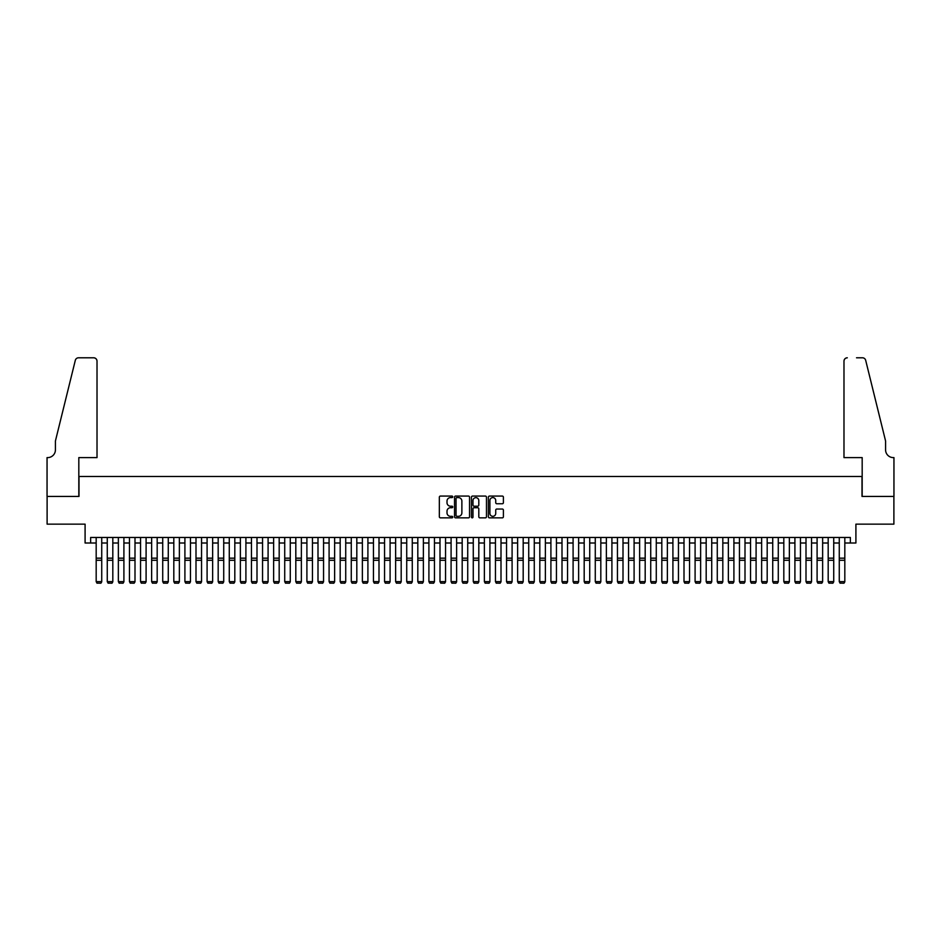 <?xml version="1.0" encoding="UTF-8"?>
<svg xmlns="http://www.w3.org/2000/svg" width="941" height="941" viewBox="0 0 941 941"><rect width="100%" height="100%" fill="white"/><g stroke="black" fill="none" stroke-linecap="round" stroke-linejoin="round"><path stroke-width="1.41" d="M452.75 496.836A0.765 0.765 0 0 0 451.998 496.072L440.423 496.072A1.094 1.094 0 0 0 439.341 497.166L439.341 516.762A1.094 1.094 0 0 0 440.423 517.856L451.998 517.856A0.765 0.765 0 0 0 452.75 517.091A0.765 0.765 0 0 0 451.998 516.327L450.492 516.327A3.482 3.482 0 0 1 447.01 512.845L447.01 511.21A3.482 3.482 0 0 1 450.492 507.728L451.998 507.728A0.765 0.765 0 0 0 452.75 506.964A0.765 0.765 0 0 0 451.998 506.199L450.492 506.199A3.482 3.482 0 0 1 447.01 502.717L447.01 501.082A3.482 3.482 0 0 1 450.492 497.601L451.998 497.601A0.765 0.765 0 0 0 452.75 496.836M502.318 503.753A1.094 1.094 0 0 0 503.4 502.659L503.4 497.166A1.094 1.094 0 0 0 502.318 496.072L489.473 496.072A1.094 1.094 0 0 0 488.379 497.166L488.379 516.762A1.094 1.094 0 0 0 489.473 517.856L502.318 517.856A1.094 1.094 0 0 0 503.4 516.762L503.4 510.116A1.094 1.094 0 0 0 502.318 509.034L496.813 509.034A1.094 1.094 0 0 0 495.731 510.116L495.731 513.41A2.917 2.917 0 0 1 492.813 516.327A2.917 2.917 0 0 1 489.908 513.41L489.908 500.518A2.917 2.917 0 0 1 492.813 497.601A2.917 2.917 0 0 1 495.731 500.518L495.731 502.659A1.094 1.094 0 0 0 496.813 503.753L502.318 503.753M90.642 543.004L90.642 537.464L850.358 537.464L850.358 543.004L855.91 543.004L855.91 524.149L893.891 524.149L893.891 496.425L862.003 496.425L862.003 476.464L78.997 476.464L78.997 496.425L47.109 496.425L47.109 524.149L85.09 524.149L85.09 543.004L96.182 543.004M469.547 497.166A1.094 1.094 0 0 0 468.453 496.072L455.609 496.072A1.094 1.094 0 0 0 454.527 497.166L454.527 516.762A1.094 1.094 0 0 0 455.609 517.856L468.453 517.856A1.094 1.094 0 0 0 469.547 516.762L469.547 497.166M472.547 496.072L485.391 496.072A1.094 1.094 0 0 1 486.473 497.166L486.473 516.762A1.094 1.094 0 0 1 485.391 517.856L479.886 517.856A1.094 1.094 0 0 1 478.804 516.762L478.804 508.81A1.094 1.094 0 0 0 477.71 507.728L474.064 507.728A1.094 1.094 0 0 0 472.982 508.81L472.982 517.091A0.765 0.765 0 0 1 472.217 517.856A0.765 0.765 0 0 1 471.453 517.091L471.453 497.166A1.094 1.094 0 0 1 472.547 496.072M101.734 543.004L107.274 543.004M112.814 543.004L118.366 543.004M123.906 543.004L129.458 543.004M134.998 543.004L140.55 543.004M146.09 543.004L151.642 543.004M157.182 543.004L162.722 543.004M168.274 543.004L173.814 543.004M179.366 543.004L184.906 543.004M190.458 543.004L195.999 543.004M201.55 543.004L207.091 543.004M212.642 543.004L218.183 543.004M223.723 543.004L229.275 543.004M234.815 543.004L240.367 543.004M245.907 543.004L251.459 543.004M256.999 543.004L262.551 543.004M268.091 543.004L273.631 543.004M279.183 543.004L284.723 543.004M290.275 543.004L295.815 543.004M301.367 543.004L306.907 543.004M312.459 543.004L317.999 543.004M323.551 543.004L329.091 543.004M334.631 543.004L340.183 543.004M345.723 543.004L351.275 543.004M356.815 543.004L362.367 543.004M367.907 543.004L373.459 543.004M379 543.004L384.551 543.004M390.092 543.004L395.632 543.004M401.184 543.004L406.724 543.004M412.276 543.004L417.816 543.004M423.368 543.004L428.908 543.004M434.46 543.004L440 543.004M445.54 543.004L451.092 543.004M456.632 543.004L462.184 543.004M467.724 543.004L473.276 543.004M478.816 543.004L484.368 543.004M489.908 543.004L495.46 543.004M501 543.004L506.54 543.004M512.092 543.004L517.632 543.004M523.184 543.004L528.724 543.004M534.276 543.004L539.816 543.004M545.368 543.004L550.908 543.004M556.449 543.004L562 543.004M567.541 543.004L573.093 543.004M578.633 543.004L584.185 543.004M589.725 543.004L595.277 543.004M600.817 543.004L606.369 543.004M611.909 543.004L617.449 543.004M623.001 543.004L628.541 543.004M634.093 543.004L639.633 543.004M645.185 543.004L650.725 543.004M656.277 543.004L661.817 543.004M667.369 543.004L672.909 543.004M678.449 543.004L684.001 543.004M689.541 543.004L695.093 543.004M700.633 543.004L706.185 543.004M711.725 543.004L717.277 543.004M722.817 543.004L728.358 543.004M733.909 543.004L739.45 543.004M745.001 543.004L750.542 543.004M756.093 543.004L761.634 543.004M767.186 543.004L772.726 543.004M778.278 543.004L783.818 543.004M789.358 543.004L794.91 543.004M800.45 543.004L806.002 543.004M811.542 543.004L817.094 543.004M822.634 543.004L828.186 543.004M833.726 543.004L839.266 543.004M844.818 543.004L850.358 543.004M456.808 497.601A0.765 0.765 0 0 0 456.044 498.365L456.044 515.562A0.765 0.765 0 0 0 456.808 516.327L458.385 516.327A3.482 3.482 0 0 0 461.878 512.845L461.878 501.082A3.482 3.482 0 0 0 458.385 497.601L456.808 497.601M478.804 500.565A2.917 2.917 0 0 0 475.887 497.66A2.917 2.917 0 0 0 472.982 500.565L472.982 505.117A1.094 1.094 0 0 0 474.064 506.199L477.71 506.199A1.094 1.094 0 0 0 478.804 505.117L478.804 500.565M101.734 537.464L101.734 581.832L100.899 583.208L97.017 583.126L100.899 583.208M97.017 583.208L96.182 581.632L101.734 581.632L100.899 583.126M96.182 537.464L96.182 581.632L97.017 583.126M97.017 457.608L97.017 361.121A3.329 3.329 0 0 0 93.688 357.792L78.55 357.792A3.329 3.329 0 0 0 75.315 360.321L55.425 440.976L55.425 449.845A7.763 7.763 0 0 1 47.662 457.608L47.05 457.608L47.05 496.425L78.821 496.425L78.821 457.608L97.017 457.608L97.017 361.121C96.805 359.109 95.688 358.003 93.688 357.792L84.478 357.792M75.315 360.321C76.162 358.497 76.162 358.497 75.315 360.321C76.162 358.497 76.162 358.497 75.315 360.321M55.425 449.845A7.763 7.763 0 0 1 47.662 457.608M843.983 457.608L843.983 361.121L843.983 457.608L862.179 457.608L862.179 496.425L893.95 496.425L893.95 457.608L893.338 457.608A7.763 7.763 0 0 1 885.575 449.845A7.763 7.763 0 0 0 893.338 457.608M879.482 416.24L865.685 360.321L885.575 440.976L885.575 449.845M856.522 357.792L862.45 357.792A3.329 3.329 0 0 1 865.685 360.321C864.838 358.497 864.838 358.497 865.685 360.321C864.838 358.497 864.838 358.497 865.685 360.321M847.312 357.792A3.329 3.329 0 0 0 843.983 361.121C844.195 359.109 845.312 358.003 847.312 357.792M112.814 537.464L112.814 581.832L111.991 583.208L108.109 583.126L111.991 583.208M108.109 583.208L107.274 581.632L112.814 581.632L111.991 583.126M107.274 537.464L107.274 581.632L108.109 583.126M123.906 537.464L123.906 581.832L123.083 583.208L119.201 583.126L123.083 583.208M119.201 583.208L118.366 581.632L123.906 581.632L123.083 583.126M118.366 537.464L118.366 581.632L119.201 583.126M134.998 537.464L134.998 581.832L134.163 583.208L130.281 583.126L134.163 583.208M130.281 583.208L129.458 581.632L134.998 581.632L134.163 583.126M129.458 537.464L129.458 581.632L130.281 583.126M146.09 537.464L146.09 581.832L145.255 583.208L141.373 583.126L145.255 583.208M141.373 583.208L140.55 581.632L146.09 581.632L145.255 583.126M140.55 537.464L140.55 581.632L141.373 583.126M157.182 537.464L157.182 581.832L156.347 583.208L152.466 583.126L156.347 583.208M152.466 583.208L151.642 581.632L157.182 581.632L156.347 583.126M151.642 537.464L151.642 581.632L152.466 583.126M168.274 537.464L168.274 581.832L167.439 583.208L163.558 583.126L167.439 583.208M163.558 583.208L162.722 581.632L168.274 581.632L167.439 583.126M162.722 537.464L162.722 581.632L163.558 583.126M179.366 537.464L179.366 581.832L178.531 583.208L174.65 583.126L178.531 583.208M174.65 583.208L173.814 581.632L179.366 581.632L178.531 583.126M173.814 537.464L173.814 581.632L174.65 583.126M190.458 537.464L190.458 581.832L189.623 583.208L185.742 583.126L189.623 583.208M185.742 583.208L184.906 581.632L190.458 581.632L189.623 583.126M184.906 537.464L184.906 581.632L185.742 583.126M201.55 537.464L201.55 581.832L200.715 583.208L196.834 583.126L200.715 583.208M196.834 583.208L195.999 581.632L201.55 581.632L200.715 583.126M195.999 537.464L195.999 581.632L196.834 583.126M212.642 537.464L212.642 581.832L211.807 583.208L207.926 583.126L211.807 583.208M207.926 583.208L207.091 581.632L212.642 581.632L211.807 583.126M207.091 537.464L207.091 581.632L207.926 583.126M223.723 537.464L223.723 581.832L222.899 583.208L219.018 583.126L222.899 583.208M219.018 583.208L218.183 581.632L223.723 581.632L222.899 583.126M218.183 537.464L218.183 581.632L219.018 583.126M234.815 537.464L234.815 581.832L233.991 583.208L230.11 583.126L233.991 583.208M230.11 583.208L229.275 581.632L234.815 581.632L233.991 583.126M229.275 537.464L229.275 581.632L230.11 583.126M245.907 537.464L245.907 581.832L245.083 583.208L241.202 583.126L245.083 583.208M241.202 583.208L240.367 581.632L245.907 581.632L245.083 583.126M240.367 537.464L240.367 581.632L241.202 583.126M256.999 537.464L256.999 581.832L256.164 583.208L252.282 583.126L256.164 583.208M252.282 583.208L251.459 581.632L256.999 581.632L256.164 583.126M251.459 537.464L251.459 581.632L252.282 583.126M268.091 537.464L268.091 581.832L267.256 583.208L263.374 583.126L267.256 583.208M263.374 583.208L262.551 581.632L268.091 581.632L267.256 583.126M262.551 537.464L262.551 581.632L263.374 583.126M279.183 537.464L279.183 581.832L278.348 583.208L274.466 583.126L278.348 583.208M274.466 583.208L273.631 581.632L279.183 581.632L278.348 583.126M273.631 537.464L273.631 581.632L274.466 583.126M290.275 537.464L290.275 581.832L289.44 583.208L285.558 583.126L289.44 583.208M285.558 583.208L284.723 581.632L290.275 581.632L289.44 583.126M284.723 537.464L284.723 581.632L285.558 583.126M301.367 537.464L301.367 581.832L300.532 583.208L296.65 583.126L300.532 583.208M296.65 583.208L295.815 581.632L301.367 581.632L300.532 583.126M295.815 537.464L295.815 581.632L296.65 583.126M312.459 537.464L312.459 581.832L311.624 583.208L307.742 583.126L311.624 583.208M307.742 583.208L306.907 581.632L312.459 581.632L311.624 583.126M306.907 537.464L306.907 581.632L307.742 583.126M323.551 537.464L323.551 581.832L322.716 583.208L318.834 583.126L322.716 583.208M318.834 583.208L317.999 581.632L323.551 581.632L322.716 583.126M317.999 537.464L317.999 581.632L318.834 583.126M334.631 537.464L334.631 581.832L333.808 583.208L329.926 583.126L333.808 583.208M329.926 583.208L329.091 581.632L334.631 581.632L333.808 583.126M329.091 537.464L329.091 581.632L329.926 583.126M345.723 537.464L345.723 581.832L344.9 583.208L341.018 583.126L344.9 583.208M341.018 583.208L340.183 581.632L345.723 581.632L344.9 583.126M340.183 537.464L340.183 581.632L341.018 583.126M356.815 537.464L356.815 581.832L355.992 583.208L352.11 583.126L355.992 583.208M352.11 583.208L351.275 581.632L356.815 581.632L355.992 583.126M351.275 537.464L351.275 581.632L352.11 583.126M367.907 537.464L367.907 581.832L367.072 583.208L363.191 583.126L367.072 583.208M363.191 583.208L362.367 581.632L367.907 581.632L367.072 583.126M362.367 537.464L362.367 581.632L363.191 583.126M379 537.464L379 581.832L378.164 583.208L374.283 583.126L378.164 583.208M374.283 583.208L373.459 581.632L379 581.632L378.164 583.126M373.459 537.464L373.459 581.632L374.283 583.126M390.092 537.464L390.092 581.832L389.256 583.208L385.375 583.126L389.256 583.208M385.375 583.208L384.551 581.632L390.092 581.632L389.256 583.126M384.551 537.464L384.551 581.632L385.375 583.126M401.184 537.464L401.184 581.832L400.348 583.208L396.467 583.126L400.348 583.208M396.467 583.208L395.632 581.632L401.184 581.632L400.348 583.126M395.632 537.464L395.632 581.632L396.467 583.126M412.276 537.464L412.276 581.832L411.44 583.208L407.559 583.126L411.44 583.208M407.559 583.208L406.724 581.632L412.276 581.632L411.44 583.126M406.724 537.464L406.724 581.632L407.559 583.126M423.368 537.464L423.368 581.832L422.533 583.208L418.651 583.126L422.533 583.208M418.651 583.208L417.816 581.632L423.368 581.632L422.533 583.126M417.816 537.464L417.816 581.632L418.651 583.126M434.46 537.464L434.46 581.832L433.625 583.208L429.743 583.126L433.625 583.208M429.743 583.208L428.908 581.632L434.46 581.632L433.625 583.126M428.908 537.464L428.908 581.632L429.743 583.126M445.54 537.464L445.54 581.832L444.717 583.208L440.835 583.126L444.717 583.208M440.835 583.208L440 581.632L445.54 581.632L444.717 583.126M440 537.464L440 581.632L440.835 583.126M456.632 537.464L456.632 581.832L455.809 583.208L451.927 583.126L455.809 583.208M451.927 583.208L451.092 581.632L456.632 581.632L455.809 583.126M451.092 537.464L451.092 581.632L451.927 583.126M467.724 537.464L467.724 581.832L466.901 583.208L463.019 583.126L466.901 583.208M463.019 583.208L462.184 581.632L467.724 581.632L466.901 583.126M462.184 537.464L462.184 581.632L463.019 583.126M478.816 537.464L478.816 581.832L477.981 583.208L474.099 583.126L477.981 583.208M474.099 583.208L473.276 581.632L478.816 581.632L477.981 583.126M473.276 537.464L473.276 581.632L474.099 583.126M489.908 537.464L489.908 581.832L489.073 583.208L485.191 583.126L489.073 583.208M485.191 583.208L484.368 581.632L489.908 581.632L489.073 583.126M484.368 537.464L484.368 581.632L485.191 583.126M501 537.464L501 581.832L500.165 583.208L496.283 583.126L500.165 583.208M496.283 583.208L495.46 581.632L501 581.632L500.165 583.126M495.46 537.464L495.46 581.632L496.283 583.126M512.092 537.464L512.092 581.832L511.257 583.208L507.375 583.126L511.257 583.208M507.375 583.208L506.54 581.632L512.092 581.632L511.257 583.126M506.54 537.464L506.54 581.632L507.375 583.126M523.184 537.464L523.184 581.832L522.349 583.208L518.467 583.126L522.349 583.208M518.467 583.208L517.632 581.632L523.184 581.632L522.349 583.126M517.632 537.464L517.632 581.632L518.467 583.126M534.276 537.464L534.276 581.832L533.441 583.208L529.56 583.126L533.441 583.208M529.56 583.208L528.724 581.632L534.276 581.632L533.441 583.126M528.724 537.464L528.724 581.632L529.56 583.126M545.368 537.464L545.368 581.832L544.533 583.208L540.652 583.126L544.533 583.208M540.652 583.208L539.816 581.632L545.368 581.632L544.533 583.126M539.816 537.464L539.816 581.632L540.652 583.126M556.449 537.464L556.449 581.832L555.625 583.208L551.744 583.126L555.625 583.208M551.744 583.208L550.908 581.632L556.449 581.632L555.625 583.126M550.908 537.464L550.908 581.632L551.744 583.126M567.541 537.464L567.541 581.832L566.717 583.208L562.836 583.126L566.717 583.208M562.836 583.208L562 581.632L567.541 581.632L566.717 583.126M562 537.464L562 581.632L562.836 583.126M578.633 537.464L578.633 581.832L577.809 583.208L573.928 583.126L577.809 583.208M573.928 583.208L573.093 581.632L578.633 581.632L577.809 583.126M573.093 537.464L573.093 581.632L573.928 583.126M589.725 537.464L589.725 581.832L588.89 583.208L585.008 583.126L588.89 583.208M585.008 583.208L584.185 581.632L589.725 581.632L588.89 583.126M584.185 537.464L584.185 581.632L585.008 583.126M600.817 537.464L600.817 581.832L599.982 583.208L596.1 583.126L599.982 583.208M596.1 583.208L595.277 581.632L600.817 581.632L599.982 583.126M595.277 537.464L595.277 581.632L596.1 583.126M611.909 537.464L611.909 581.832L611.074 583.208L607.192 583.126L611.074 583.208M607.192 583.208L606.369 581.632L611.909 581.632L611.074 583.126M606.369 537.464L606.369 581.632L607.192 583.126M623.001 537.464L623.001 581.832L622.166 583.208L618.284 583.126L622.166 583.208M618.284 583.208L617.449 581.632L623.001 581.632L622.166 583.126M617.449 537.464L617.449 581.632L618.284 583.126M634.093 537.464L634.093 581.832L633.258 583.208L629.376 583.126L633.258 583.208M629.376 583.208L628.541 581.632L634.093 581.632L633.258 583.126M628.541 537.464L628.541 581.632L629.376 583.126M645.185 537.464L645.185 581.832L644.35 583.208L640.468 583.126L644.35 583.208M640.468 583.208L639.633 581.632L645.185 581.632L644.35 583.126M639.633 537.464L639.633 581.632L640.468 583.126M656.277 537.464L656.277 581.832L655.442 583.208L651.56 583.126L655.442 583.208M651.56 583.208L650.725 581.632L656.277 581.632L655.442 583.126M650.725 537.464L650.725 581.632L651.56 583.126M667.369 537.464L667.369 581.832L666.534 583.208L662.652 583.126L666.534 583.208M662.652 583.208L661.817 581.632L667.369 581.632L666.534 583.126M661.817 537.464L661.817 581.632L662.652 583.126M678.449 537.464L678.449 581.832L677.626 583.208L673.744 583.126L677.626 583.208M673.744 583.208L672.909 581.632L678.449 581.632L677.626 583.126M672.909 537.464L672.909 581.632L673.744 583.126M689.541 537.464L689.541 581.832L688.718 583.208L684.836 583.126L688.718 583.208M684.836 583.208L684.001 581.632L689.541 581.632L688.718 583.126M684.001 537.464L684.001 581.632L684.836 583.126M700.633 537.464L700.633 581.832L699.798 583.208L695.917 583.126L699.798 583.208M695.917 583.208L695.093 581.632L700.633 581.632L699.798 583.126M695.093 537.464L695.093 581.632L695.917 583.126M711.725 537.464L711.725 581.832L710.89 583.208L707.009 583.126L710.89 583.208M707.009 583.208L706.185 581.632L711.725 581.632L710.89 583.126M706.185 537.464L706.185 581.632L707.009 583.126M722.817 537.464L722.817 581.832L721.982 583.208L718.101 583.126L721.982 583.208M718.101 583.208L717.277 581.632L722.817 581.632L721.982 583.126M717.277 537.464L717.277 581.632L718.101 583.126M733.909 537.464L733.909 581.832L733.074 583.208L729.193 583.126L733.074 583.208M729.193 583.208L728.358 581.632L733.909 581.632L733.074 583.126M728.358 537.464L728.358 581.632L729.193 583.126M745.001 537.464L745.001 581.832L744.166 583.208L740.285 583.126L744.166 583.208M740.285 583.208L739.45 581.632L745.001 581.632L744.166 583.126M739.45 537.464L739.45 581.632L740.285 583.126M756.093 537.464L756.093 581.832L755.258 583.208L751.377 583.126L755.258 583.208M751.377 583.208L750.542 581.632L756.093 581.632L755.258 583.126M750.542 537.464L750.542 581.632L751.377 583.126M767.186 537.464L767.186 581.832L766.35 583.208L762.469 583.126L766.35 583.208M762.469 583.208L761.634 581.632L767.186 581.632L766.35 583.126M761.634 537.464L761.634 581.632L762.469 583.126M778.278 537.464L778.278 581.832L777.442 583.208L773.561 583.126L777.442 583.208M773.561 583.208L772.726 581.632L778.278 581.632L777.442 583.126M772.726 537.464L772.726 581.632L773.561 583.126M789.358 537.464L789.358 581.832L788.534 583.208L784.653 583.126L788.534 583.208M784.653 583.208L783.818 581.632L789.358 581.632L788.534 583.126M783.818 537.464L783.818 581.632L784.653 583.126M800.45 537.464L800.45 581.832L799.627 583.208L795.745 583.126L799.627 583.208M795.745 583.208L794.91 581.632L800.45 581.632L799.627 583.126M794.91 537.464L794.91 581.632L795.745 583.126M811.542 537.464L811.542 581.832L810.719 583.208L806.837 583.126L810.719 583.208M806.837 583.208L806.002 581.632L811.542 581.632L810.719 583.126M806.002 537.464L806.002 581.632L806.837 583.126M822.634 537.464L822.634 581.832L821.799 583.208L817.917 583.126L821.799 583.208M817.917 583.208L817.094 581.632L822.634 581.632L821.799 583.126M817.094 537.464L817.094 581.632L817.917 583.126M833.726 537.464L833.726 581.832L832.891 583.208L829.009 583.126L832.891 583.208M829.009 583.208L828.186 581.632L833.726 581.632L832.891 583.126M828.186 537.464L828.186 581.632L829.009 583.126M844.818 537.464L844.818 581.832L843.983 583.208L840.101 583.126L843.983 583.208M840.101 583.208L839.266 581.632L844.818 581.632L843.983 583.126M839.266 537.464L839.266 581.632L840.101 583.126M101.734 558.166L96.182 558.166M101.734 560.271L96.182 560.271M112.814 558.166L107.274 558.166M112.814 560.271L107.274 560.271M123.906 558.166L118.366 558.166M123.906 560.271L118.366 560.271M134.998 558.166L129.458 558.166M134.998 560.271L129.458 560.271M146.09 558.166L140.55 558.166M146.09 560.271L140.55 560.271M157.182 558.166L151.642 558.166M157.182 560.271L151.642 560.271M168.274 558.166L162.722 558.166M168.274 560.271L162.722 560.271M179.366 558.166L173.814 558.166M179.366 560.271L173.814 560.271M190.458 558.166L184.906 558.166M190.458 560.271L184.906 560.271M201.55 558.166L195.999 558.166M201.55 560.271L195.999 560.271M212.642 558.166L207.091 558.166M212.642 560.271L207.091 560.271M223.723 558.166L218.183 558.166M223.723 560.271L218.183 560.271M234.815 558.166L229.275 558.166M234.815 560.271L229.275 560.271M245.907 558.166L240.367 558.166M245.907 560.271L240.367 560.271M256.999 558.166L251.459 558.166M256.999 560.271L251.459 560.271M268.091 558.166L262.551 558.166M268.091 560.271L262.551 560.271M279.183 558.166L273.631 558.166M279.183 560.271L273.631 560.271M290.275 558.166L284.723 558.166M290.275 560.271L284.723 560.271M301.367 558.166L295.815 558.166M301.367 560.271L295.815 560.271M312.459 558.166L306.907 558.166M312.459 560.271L306.907 560.271M323.551 558.166L317.999 558.166M323.551 560.271L317.999 560.271M334.631 558.166L329.091 558.166M334.631 560.271L329.091 560.271M345.723 558.166L340.183 558.166M345.723 560.271L340.183 560.271M356.815 558.166L351.275 558.166M356.815 560.271L351.275 560.271M367.907 558.166L362.367 558.166M367.907 560.271L362.367 560.271M379 558.166L373.459 558.166M379 560.271L373.459 560.271M390.092 558.166L384.551 558.166M390.092 560.271L384.551 560.271M401.184 558.166L395.632 558.166M401.184 560.271L395.632 560.271M412.276 558.166L406.724 558.166M412.276 560.271L406.724 560.271M423.368 558.166L417.816 558.166M423.368 560.271L417.816 560.271M434.46 558.166L428.908 558.166M434.46 560.271L428.908 560.271M445.54 558.166L440 558.166M445.54 560.271L440 560.271M456.632 558.166L451.092 558.166M456.632 560.271L451.092 560.271M467.724 558.166L462.184 558.166M467.724 560.271L462.184 560.271M478.816 558.166L473.276 558.166M478.816 560.271L473.276 560.271M489.908 558.166L484.368 558.166M489.908 560.271L484.368 560.271M501 558.166L495.46 558.166M501 560.271L495.46 560.271M512.092 558.166L506.54 558.166M512.092 560.271L506.54 560.271M523.184 558.166L517.632 558.166M523.184 560.271L517.632 560.271M534.276 558.166L528.724 558.166M534.276 560.271L528.724 560.271M545.368 558.166L539.816 558.166M545.368 560.271L539.816 560.271M556.449 558.166L550.908 558.166M556.449 560.271L550.908 560.271M567.541 558.166L562 558.166M567.541 560.271L562 560.271M578.633 558.166L573.093 558.166M578.633 560.271L573.093 560.271M589.725 558.166L584.185 558.166M589.725 560.271L584.185 560.271M600.817 558.166L595.277 558.166M600.817 560.271L595.277 560.271M611.909 558.166L606.369 558.166M611.909 560.271L606.369 560.271M623.001 558.166L617.449 558.166M623.001 560.271L617.449 560.271M634.093 558.166L628.541 558.166M634.093 560.271L628.541 560.271M645.185 558.166L639.633 558.166M645.185 560.271L639.633 560.271M656.277 558.166L650.725 558.166M656.277 560.271L650.725 560.271M667.369 558.166L661.817 558.166M667.369 560.271L661.817 560.271M678.449 558.166L672.909 558.166M678.449 560.271L672.909 560.271M689.541 558.166L684.001 558.166M689.541 560.271L684.001 560.271M700.633 558.166L695.093 558.166M700.633 560.271L695.093 560.271M711.725 558.166L706.185 558.166M711.725 560.271L706.185 560.271M722.817 558.166L717.277 558.166M722.817 560.271L717.277 560.271M733.909 558.166L728.358 558.166M733.909 560.271L728.358 560.271M745.001 558.166L739.45 558.166M745.001 560.271L739.45 560.271M756.093 558.166L750.542 558.166M756.093 560.271L750.542 560.271M767.186 558.166L761.634 558.166M767.186 560.271L761.634 560.271M778.278 558.166L772.726 558.166M778.278 560.271L772.726 560.271M789.358 558.166L783.818 558.166M789.358 560.271L783.818 560.271M800.45 558.166L794.91 558.166M800.45 560.271L794.91 560.271M811.542 558.166L806.002 558.166M811.542 560.271L806.002 560.271M822.634 558.166L817.094 558.166M822.634 560.271L817.094 560.271M833.726 558.166L828.186 558.166M833.726 560.271L828.186 560.271M844.818 558.166L839.266 558.166M844.818 560.271L839.266 560.271"/></g></svg>

